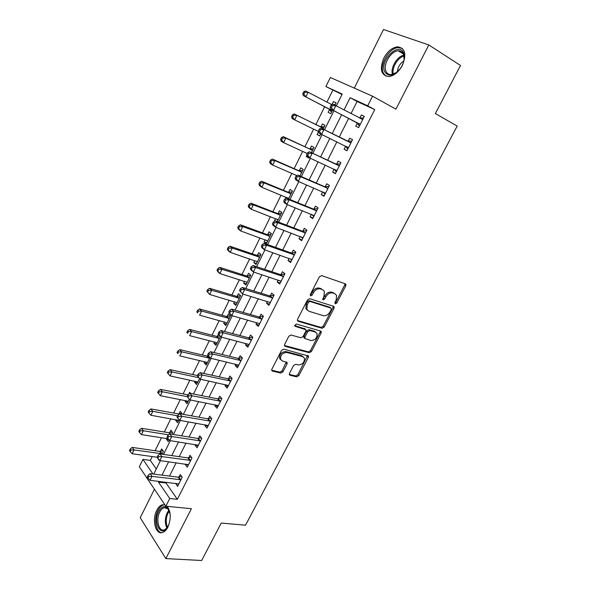 <?xml version="1.0" encoding="UTF-8"?>
<svg xmlns="http://www.w3.org/2000/svg" width="590" height="590" viewBox="0 0 590 590"><rect width="100%" height="100%" fill="white"/><g stroke="black" fill="none" stroke-linecap="round" stroke-linejoin="round"><path stroke-width="0.89" d="M335.312 303.813L336.802 302.98L345.762 285.862L345.888 284.314L345.32 283.797L321.602 275.611L319.397 276.806L310.325 294.432L310.687 295.892L312.228 295.044L313.393 292.78C315.311 289.661 317.656 288.377 320.429 288.923L322.435 289.587L324.397 291.364L323.976 296.224L322.723 299.514L323.15 299.904L324.67 299.064L325.828 296.829C327.73 293.754 330.031 292.478 332.738 293.001L334.692 293.65L336.573 295.347L336.153 300.185L334.995 302.397L335.312 303.813M334.825 302.995L335.776 302.169L344.707 285.073L344.885 283.65M310.156 295.089L312.376 291.969L313.393 292.78M322.642 299.093L324.802 296.018L325.828 296.829M164.942 504.834L162.28 504.797C160.156 505.475 158.327 507.297 156.8 510.269C151.704 519.591 155.524 535.123 162.493 532.527C164.566 531.848 166.358 530.056 167.877 527.15C171.255 518.824 171.019 511.884 167.184 506.331M402.402 65.306C406.798 54.088 405.146 47.923 397.446 46.824C392.033 47.62 387.475 51.404 383.773 58.189C379.4 69.369 381.118 75.49 388.928 76.56C394.194 75.756 398.685 72.002 402.402 65.306M289.476 373.389L289.329 374.687L290 375.262L296.689 376.848L298.813 375.624L308.364 357.356L308.504 356.006L283.738 349.147L281.541 350.386L271.872 369.178L271.732 370.476L272.44 371.088L280.788 373.072L282.957 371.825L287.057 363.905L287.197 362.577L282.411 360.962L280.56 359.362C280.353 355.062 282.426 352.768 286.792 352.473L302.685 356.596L304.411 358.078C304.654 362.304 302.626 364.591 298.334 364.945L295.715 364.288L293.569 365.52L289.476 373.389M166.387 482.266L166.019 483.011L177.354 499.31L169.743 498.506L165.864 506.205L139.336 466.756L142.942 459.404L152.935 473.991M342.008 94.503L325.909 86.546L330.348 77.489L372.548 96.207L395.934 109.157L428.805 44.951L460.517 65.453L435.368 113.553L457.198 126.068L245.529 525.196L221.243 523.065L201.669 560.5L165.842 558.605L191.381 508.713L165.864 506.205M372.548 96.207L367.71 105.809L350.121 97.704L344.029 109.924M177.354 499.31L374.724 109.607L367.71 105.809M322.074 328.276L324.205 327.074L334.021 308.305L334.154 306.822L333.564 306.291L309.713 298.702L307.508 299.912L297.567 319.234L297.434 320.665L298.098 321.262L322.074 328.276L321.078 327.428L323.202 326.233L332.996 307.486L333.188 306.173M284.424 345.511L308.319 351.854L310.443 350.637L320.105 332.148L321.108 332.996L311.424 351.515L309.3 352.731L285.177 346.345L284.491 345.747L284.631 344.376L288.812 336.248L291.018 335.017L300.907 337.76L303.076 336.536L305.849 331.189L305.989 329.773L295.059 326.255M321.108 332.996L321.248 331.58L320.628 331.042L296.224 323.984L294.587 325.835M154.433 489.213L140.228 517.725L165.842 558.605M428.805 44.951L383.515 29.5L354.302 88.117M374.724 109.607L357.09 101.465L351.021 113.582M348.616 118.376L339.25 137.079M336.868 141.843L327.671 160.207M325.23 165.075L316.233 183.048M313.74 188.026L304.927 205.615M302.382 210.696L293.761 227.917M291.165 233.102L282.728 249.946M280.08 255.234L271.828 271.717M269.136 277.101L261.053 293.237M258.309 298.71L250.403 314.5M247.616 320.06L239.879 335.518M237.047 341.168L229.473 356.294M226.604 362.031L219.192 376.826M216.279 382.645L209.022 397.129M206.072 403.029L198.978 417.196M195.983 423.178L189.036 437.043M186.005 443.097L179.213 456.66M176.145 462.796L169.5 476.064M357.26 123.133L355.741 126.157L358.632 127.602L364.296 116.385L361.368 114.984L359.841 118.015M345.622 146.246L344.118 149.233L346.942 150.767L352.54 139.683L349.678 138.193L348.166 141.194M334.095 169.131L332.635 172.029L335.393 173.652L340.924 162.707L338.129 161.122L336.639 164.086M322.649 191.861L321.292 194.553L323.984 196.264L329.449 185.444L326.72 183.778L325.245 186.706M311.343 214.31L310.082 216.81L312.715 218.602L318.106 207.916L315.444 206.161L313.991 209.052M300.17 236.487L299.005 238.803L301.579 240.676L306.903 230.115L304.307 228.278L302.862 231.14M289.13 258.405L288.06 260.537L290.568 262.491L295.833 252.048L293.296 250.138L291.873 252.963M278.222 280.066L277.241 282.013L279.69 284.041L284.896 273.731L282.418 271.732L281.01 274.527M267.44 301.475L266.547 303.245L268.937 305.347L274.084 295.155L271.666 293.082L270.272 295.841M256.783 322.627L255.979 324.227L258.317 326.403L263.398 316.329L261.038 314.182L259.666 316.911M246.251 343.542L245.536 344.966L247.815 347.215L252.837 337.259L250.536 335.039L249.172 337.738M235.838 364.207L235.204 365.468L237.431 367.791L242.402 357.946L240.145 355.659L238.803 358.322M225.55 384.643L224.996 385.742L227.165 388.132L232.077 378.397L229.879 376.037L228.559 378.677M215.372 404.843L214.9 405.78L217.017 408.236L221.877 398.619L219.731 396.192L218.418 398.796M205.32 424.815L204.922 425.597L206.987 428.119L211.788 418.605L209.701 416.112L208.403 418.694M195.371 444.558L195.054 445.192L197.067 447.781L201.817 438.37L199.774 435.818L198.491 438.363M185.54 464.087L185.29 464.566L187.259 467.214L191.957 457.914L189.965 455.296L188.697 457.818M175.813 483.387L177.56 486.44L182.199 477.236L180.26 474.559L179.006 477.052M332.79 90.248L326.956 102.077M324.692 106.665L315.864 124.586M313.615 129.144L304.934 146.748M302.641 151.401L294.13 168.659M291.792 173.408L283.458 190.312M281.069 195.157L272.905 211.721M270.471 216.648L262.469 232.888M259.998 237.903L252.159 253.811M249.644 258.914L241.959 274.498M239.4 279.682L231.87 294.956M229.274 300.221L221.899 315.185M219.266 320.532L212.039 335.194M209.362 340.614L202.281 354.974M199.575 360.468L192.635 374.547M189.892 380.115L183.092 393.899M180.311 399.541L173.652 413.044M170.842 418.752L164.315 431.983M161.468 437.758L155.082 450.723M152.205 456.564L150.303 460.406L156.276 468.998M334.973 105.212L336.123 102.896L333.431 101.605L331.986 104.526M329.552 109.452L328.114 112.358L330.769 113.686L332.561 110.072M323.121 129.129L325.009 125.316L322.383 123.944L320.953 126.828M318.534 131.725L317.125 134.572L319.721 135.98L320.739 133.945M311.454 152.677L314.035 147.471L311.461 146.018L310.052 148.872M306.859 155.332L306.269 156.527L308.806 158.017L309.035 157.559M299.927 175.938L303.179 169.374L300.671 167.84L299.278 170.665M288.54 198.919L292.448 191.027L290 189.412L288.621 192.2M286.135 197.23L285.383 198.749M277.293 221.619L281.85 212.43L279.454 210.741L278.089 213.499M275.56 218.61L274.431 220.889L274.763 221.132M265.102 239.746L264.062 241.856L266.37 243.655L271.363 233.588L269.025 231.826L267.676 234.547M254.769 260.64L253.803 262.594L256.067 264.468L261.001 254.504L258.715 252.668L257.38 255.367M244.548 281.305L243.663 283.097L245.868 285.036L250.75 275.191L248.515 273.281L247.203 275.95M234.444 301.741L233.64 303.371L235.794 305.377L240.617 295.642L238.434 293.665L237.136 296.298M224.451 321.941L223.721 323.416L225.823 325.496L230.594 315.871L228.463 313.821L227.18 316.424M218.433 334.11L217.334 336.33M214.568 341.92L213.912 343.247L215.969 345.393L220.431 336.389M207.96 355.276L207.592 356.021M204.796 361.677L204.214 362.857L206.22 365.07L209.944 357.555M199.398 373.182L198.926 373.536M195.128 381.221L194.619 382.254L196.573 384.525L199.575 378.47M190.666 393.442L189.67 392.262L188.689 394.238M185.57 400.551L185.127 401.443L187.037 403.781L189.324 399.165M181.919 414.114L182.118 413.708L180.23 411.341L179.013 413.811M176.108 419.674L175.739 420.427L177.605 422.816L179.183 419.63M171.926 434.277L172.737 432.64L170.894 430.221L169.684 432.662M166.756 438.591L166.446 439.211L168.268 441.659L169.16 439.867M162.051 454.204L163.452 451.372L161.66 448.894L160.465 451.306M157.353 457.597L159.035 460.296L159.248 459.868M150.303 460.406L142.942 459.404M158.88 481.374L158.504 482.119L169.743 498.506M341.625 114.755L332.222 133.613M329.832 138.414L320.606 156.925M318.158 161.837L309.123 179.95M306.623 184.972L297.788 202.695M295.236 207.82L286.585 225.166M283.982 230.395L275.515 247.372M272.868 252.697L264.586 269.313M261.879 274.733L253.774 290.988M251.03 296.505L243.095 312.412M240.307 318.017L232.541 333.586M229.709 339.28L222.113 354.509M219.229 360.291L211.803 375.196M208.882 381.059L201.61 395.639M198.646 401.584L191.536 415.854M188.535 421.872L181.572 435.833M178.534 441.932L171.727 455.591M168.652 461.764L161.992 475.127M336.352 105.905L342.222 94.068L325.909 86.546M153.754 474.095L160.428 460.635M163.511 454.418L170.333 440.656M173.386 434.513L180.363 420.441M183.372 414.379L190.504 399.998M193.468 394.009L200.762 379.311M203.69 373.404L211.139 358.381M214.03 352.555L221.641 337.2M224.488 331.462L232.268 315.768M235.071 310.119L243.028 294.078M245.787 288.525L253.914 272.13M256.62 266.665L264.932 249.909M267.594 244.54L276.083 227.423M278.701 222.15L287.374 204.656M289.941 199.486L298.806 181.609M301.313 176.55L310.377 158.275M312.833 153.319L322.096 134.645M324.5 129.807L333.933 110.78M357.09 101.465L350.121 97.704M166.019 483.011L158.504 482.119M333.431 101.605L336.071 102.992M317.125 134.572L319.787 135.862M306.269 156.527L308.939 157.751M274.431 220.889L274.881 221.058M264.062 241.856L266.783 242.837M253.803 262.594L256.539 263.509M243.663 283.097L246.406 283.952M233.64 303.371L236.391 304.167M223.721 323.416L226.486 324.168M213.912 343.247L216.685 343.941M204.214 362.857L206.994 363.499M194.619 382.254L197.407 382.844M185.127 401.443L187.922 401.982M175.739 420.427L178.541 420.921M166.446 439.211L168.917 439.594M361.368 114.984L364.237 116.496M344.118 149.233L347.016 150.634M332.635 172.029L335.548 173.357M321.292 194.553L324.22 195.806M310.082 216.81L313.024 217.99M299.005 238.803L301.962 239.909M288.06 260.537L291.032 261.569M277.241 282.013L280.228 282.979M266.547 303.245L269.549 304.145M255.979 324.227L258.995 325.06M245.536 344.966L248.56 345.74M235.204 365.468L238.242 366.183M224.996 385.742L228.042 386.391M214.9 405.78L217.961 406.377M204.922 425.597L207.99 426.135M195.054 445.192L198.129 445.671M185.29 464.566L188.38 464.994M175.643 483.734L178.741 484.102M335.068 293.805L334.692 293.65M324.802 296.018C326.698 292.942 328.999 291.674 331.705 292.205L333.66 292.854M322.863 289.764L322.435 289.587M312.376 291.969C314.286 288.857 316.631 287.573 319.397 288.119L321.403 288.783M297.375 320.481L321.078 327.428M331.292 309.492L330.968 308.083L310.023 301.475L308.481 302.323L307.257 304.698L306.83 309.411L308.887 311.262L323.239 315.643C325.931 316.107 328.21 314.831 330.076 311.815L331.292 309.492M330.326 307.574L330.968 308.083M307.287 310.178L305.827 308.577L306.247 303.872L307.471 301.497L309.005 300.649L329.943 307.265M304.993 328.896L294.521 325.518M310.974 340.548C315.326 340.231 317.354 337.9 317.051 333.542L315.385 332.082L309.875 330.503L307.715 331.72L304.942 337.06L304.809 338.454L310.974 340.548M315.812 332.244L314.396 331.233L315.385 332.082M304.462 338.151L303.82 337.583L303.961 336.189L306.726 330.857L308.88 329.648L314.396 331.233M320.105 332.148L320.318 330.953M303.238 356.803L301.719 355.704L302.685 356.596M280.774 359.789L279.608 358.462C279.402 354.162 281.474 351.869 285.833 351.581L301.719 355.704M271.666 370.203L279.844 372.15L282.013 370.911L286.32 361.943M289.262 374.399L295.745 375.941L297.862 374.716L307.611 355.394M331.978 104.703L308.128 92.246L305.871 96.878L303.238 95.587L328.969 108.877L331.506 112.196M332.34 104.526L331.632 104.519M335.312 104.519L333.542 104.526M303.865 94.12L304.764 92.269L303.71 91.752L302.81 93.611L303.865 94.12L305.871 96.878L332.222 110.765M303.71 91.752L305.487 90.971L308.128 92.246L304.764 92.269M303.238 95.587L302.81 93.611M331.167 105.094L330.216 107.026L331.366 107.587L332.318 105.654L331.167 105.094L332.944 104.238L362.762 119.431M332.318 105.654L335.821 105.625L333.431 110.448L330.57 109.039L356.685 122.543L359.362 126.164M360.166 124.571L333.431 110.448L331.366 107.587M359.502 118.015L363.492 117.978M330.216 107.026L330.57 109.039M319.869 133.48L320.532 134.358M324.286 126.769L320.156 126.71L294.322 113.944L296.895 115.308L294.668 119.888L318.489 131.526M323.578 128.214L296.895 115.308L293.555 115.338L292.522 114.792L291.637 116.621L292.662 117.167L293.555 115.338M292.662 117.167L294.668 119.888L292.102 118.509L291.637 116.621M292.522 114.792L294.322 113.944M313.393 148.761L309.249 148.769L283.288 136.644L285.803 138.097L283.598 142.625L307.228 153.518M312.612 150.339L285.803 138.097L282.477 138.134L281.474 137.551L280.597 139.358L281.6 139.941L282.477 138.134M281.6 139.941L283.598 142.625L281.098 141.15L280.597 139.358M281.474 137.551L283.288 136.644M302.618 170.503L298.474 170.569L272.388 159.079L274.844 160.613L272.661 165.089L296.895 175.628M301.778 172.206L274.844 160.613L271.533 160.657L270.552 160.038L269.682 161.822L270.663 162.442L271.533 160.657M270.663 162.442L272.661 165.089L270.22 163.533L269.682 161.822M270.552 160.038L272.388 159.079M350.202 142.581L321.115 128.141L351.021 142.699M320.444 129.66L323.925 129.623L321.565 134.387L318.77 132.883L318.379 130.965L319.5 131.563L320.444 129.66L319.323 129.062L318.379 130.965M348.461 147.773L321.565 134.387L319.5 131.563M347.355 141.076L351.832 141.091M347.746 149.181L345.467 146.032M321.115 128.141L319.323 129.062M338.601 165.576L309.433 151.741L339.42 165.679M308.71 153.363L312.176 153.326L309.846 158.032L307.117 156.431L306.689 154.609L307.781 155.244L308.71 153.363L307.619 152.729L306.689 154.609M336.89 170.694L309.846 158.032L307.781 155.244M335.821 163.983L340.305 163.924M336.271 171.919L334.198 169.183M309.433 151.741L307.619 152.729M327.14 188.299L324.426 186.617L297.898 175.06L300.576 176.734L327.966 188.387M297.124 176.771L300.576 176.734L298.267 181.381L295.605 179.685L295.14 177.959L296.202 178.637L297.124 176.771L296.062 176.1L295.14 177.959M325.466 193.336L298.267 181.381L296.202 178.637M324.426 186.617L328.918 186.484M324.935 194.383L323.077 192.045M297.898 175.06L296.062 176.1M286.799 197.495L287.706 198.579M291.969 191.993L287.817 192.119L261.613 181.248L264.01 182.871L261.857 187.288L288.731 198.542M291.062 193.822L264.01 182.871L260.714 182.907L259.762 182.258L258.899 184.028L259.858 184.677L260.714 182.907M259.858 184.677L261.857 187.288L259.475 185.651L258.899 184.028M259.762 182.258L261.613 181.248M315.82 210.748L313.165 208.985L286.504 198.085L289.115 199.848L316.646 210.814M285.685 199.899L289.115 199.848L286.836 204.442L284.24 202.658L283.738 201.028L284.771 201.736L285.685 199.899L284.646 199.191L283.738 201.028M314.175 215.711L286.836 204.442L284.771 201.736M313.165 208.985L317.671 208.779M313.733 216.582L312.095 214.613M286.504 198.085L284.646 199.191M384.599 71.538C379.355 60.696 398.906 41.241 403.597 52.975L404.106 54.516C404.91 59.177 403.531 63.993 399.961 68.978C393.301 76.206 388.183 77.054 384.599 71.538M404.098 59.892L403.538 54.081C402.469 51.802 400.699 50.718 398.221 50.836C390.89 50.924 382.718 64.612 385.949 71.25C387.011 73.632 388.825 74.753 391.406 74.62L396.65 72.408M397.454 71.722C397.852 67.09 399.991 63.499 403.87 60.94M402.365 48.439L398.464 47.569C389.356 47.679 379.237 64.649 383.22 72.887L385.941 76.198M168.998 524.458L167.656 527.187C161.151 538.235 152.559 522.666 158.68 511.486C161.424 506.663 164.352 505.46 167.464 507.879L170.156 514.06M169.315 510.815L167.885 508.757L164.138 507.717C162.434 508.255 160.974 509.708 159.75 512.083C155.664 519.561 158.754 531.974 164.322 529.901L167.449 527.512M164.898 504.819L163.43 505.003C161.321 505.667 159.507 507.481 157.987 510.431C153.592 518.581 155.804 532.283 161.741 532.689M276.526 218.979L277.853 220.49M281.445 213.241L277.278 213.433L250.964 203.159L253.302 204.863L251.178 209.229L278.163 219.856M280.479 215.195L253.302 204.863L250.027 204.907L249.098 204.221L248.25 205.969L249.179 206.655L250.027 204.907M249.179 206.655L251.178 209.229L248.847 207.51L248.25 205.969M249.098 204.221L250.964 203.159M266.37 240.204L267.484 241.421M271.039 234.252L266.864 234.495L240.44 224.812L242.719 226.597L240.617 230.911L267.727 240.934M270.006 236.325L242.719 226.597L239.466 226.649L238.552 225.933L237.718 227.659L238.626 228.374L239.466 226.649M238.626 228.374L240.617 230.911L238.353 229.112L237.718 227.659M238.552 225.933L240.44 224.812M256.34 261.171L257.233 262.108M260.743 255.02L256.569 255.323L230.041 246.222L232.261 248.08L230.189 252.343L257.402 261.768M259.659 257.211L232.261 248.08L229.023 248.132L228.138 247.387L227.305 249.091L228.19 249.843L229.023 248.132M228.19 249.843L230.189 252.343L227.976 250.47L227.305 249.091M228.138 247.387L230.041 246.222M246.428 281.902L247.092 282.566M250.566 275.56L246.384 275.921L219.753 267.381L221.929 269.313L219.871 273.531L247.188 282.374M249.423 277.868L221.929 269.313L218.698 269.372L217.835 268.598L217.017 270.279L217.88 271.061L218.698 269.372M217.88 271.061L219.871 273.531L217.71 271.584L217.017 270.279M217.835 268.598L219.753 267.381M236.656 302.405L237.069 302.803M240.506 295.87L236.317 296.283L209.59 288.296L211.707 290.302L209.679 294.469L237.099 302.744M239.304 298.289L211.707 290.302L208.499 290.369L207.658 289.565L206.847 291.231L207.687 292.035L208.499 290.369M207.687 292.035L209.679 294.469L206.847 291.231M207.658 289.565L209.59 288.296M304.632 232.925L302.043 231.081L275.25 220.837L277.794 222.688L305.458 232.984M274.38 222.74L277.794 222.688L275.545 227.216L273.015 225.351L272.469 223.809L273.48 224.554L274.38 222.74L273.369 221.995L272.469 223.809M303.017 237.822L275.545 227.216L273.48 224.554M302.043 231.081L306.557 230.808M302.663 238.522L301.254 236.9M275.25 220.837L273.369 221.995M293.577 254.843L291.047 252.918L264.128 243.309L266.606 245.241L294.403 254.887M263.214 245.3L266.606 245.241L264.386 249.718L261.923 247.77L261.341 246.31L262.329 247.092L263.214 245.3L262.226 244.526L261.341 246.31M291.991 259.666L264.386 249.718L262.329 247.092M291.047 252.918L295.568 252.579M291.726 260.205L290.546 258.907M264.128 243.309L262.226 244.526M282.647 276.504L280.184 274.498L253.14 265.507L255.559 267.528L283.48 276.533M252.188 267.587L255.559 267.528L253.368 271.953L250.964 269.918L250.344 268.546L251.311 269.357L252.188 267.587L251.222 266.776L250.344 268.546M281.098 281.253L253.368 271.953L251.311 269.357M280.184 274.498L284.712 274.099M280.906 281.629L279.97 280.641M253.14 265.507L251.222 266.776M271.85 297.906L269.446 295.826L242.291 287.441L244.644 289.543L272.691 297.921M241.288 289.609L244.644 289.543L242.475 293.916L239.488 290.516L240.425 291.357L241.288 289.609L240.351 288.768L239.488 290.516M270.331 302.589L242.475 293.916L240.425 291.357M269.446 295.826L273.981 295.361M270.22 302.81L269.527 302.102M242.291 287.441L240.351 288.768M261.186 319.065L258.833 316.911L231.56 309.116L233.861 311.291L262.019 319.065M230.52 311.365L233.861 311.291L231.722 315.613L228.75 312.221L229.665 313.098L230.52 311.365L229.606 310.495L228.75 312.221M259.689 323.681L231.722 315.613L229.665 313.098M315.665 332.045L314.949 331.705M258.833 316.911L263.376 316.38M259.659 323.74L259.231 323.327M231.56 309.116L229.606 310.495M230.55 315.96L226.361 316.424L199.538 308.976L201.603 311.055L199.597 315.178L227.113 322.892M229.296 318.482L201.603 311.055L198.417 311.122L197.591 310.288L196.787 311.94L197.613 312.774L198.417 311.122M197.613 312.774L196.787 311.94M197.591 310.288L199.538 308.976M250.632 339.973L248.338 337.745L220.962 330.533L223.204 332.79L251.473 339.965M219.886 332.863L223.204 332.79L221.088 337.06L218.145 333.667L219.038 334.574L219.886 332.863L218.993 331.964L218.145 333.667M249.172 344.523L221.088 337.06L219.038 334.574M248.338 337.745L252.756 337.178M220.962 330.533L218.993 331.964M219.981 335.931L216.515 336.344L189.604 329.419L191.617 331.573L189.633 335.644L217.245 342.812M219.406 338.454L191.617 331.573L188.439 331.639L187.642 330.784L186.846 332.413L187.65 333.276L188.439 331.639M187.65 333.276L186.846 332.413M187.642 330.784L189.604 329.419M240.211 360.645L237.969 358.344L210.49 351.699L212.673 354.03L241.052 360.623M209.369 354.111L212.673 354.03L210.586 358.248L207.665 354.863L208.536 355.8L209.369 354.111L208.499 353.174L207.665 354.863M238.773 365.129L210.586 358.248L208.536 355.8M237.969 358.344L242.21 357.754M210.49 351.699L208.499 353.174M208.403 355.888L206.773 356.043L179.78 349.641L181.742 351.854L179.78 355.888L207.481 362.518M209.62 358.204L181.742 351.854L178.586 351.935L177.804 351.043L177.015 352.65L177.797 353.543L178.586 351.935M177.797 353.543L177.015 352.65M177.804 351.043L179.78 349.641M229.901 381.081L227.718 378.714L200.143 372.622L202.267 375.019L230.742 381.044M198.985 375.107L202.267 375.019L200.202 379.193L197.311 375.808L198.159 376.774L198.985 375.107L198.137 374.141L197.311 375.808M228.492 385.499L200.202 379.193L198.159 376.774M227.718 378.714L231.796 378.094M200.143 372.622L198.137 374.141M197.436 375.557L170.067 369.628L171.978 371.914L170.038 375.896L197.827 382.01M198.933 377.74L171.978 371.914L168.836 371.995L168.069 371.081L167.294 372.673L168.061 373.588L168.836 371.995M170.038 375.896L168.061 373.588M168.069 371.081L170.067 369.628M219.716 401.281L217.577 398.847L189.914 393.294L191.986 395.765L220.557 401.229M188.712 395.853L187.886 394.865L187.074 396.51L187.9 397.505L188.712 395.853L191.986 395.765L189.943 399.887L218.337 405.632M217.577 398.847L221.508 398.206M189.914 393.294L187.886 394.865M187.9 397.505L189.943 399.887M187.937 394.828L160.458 389.4L162.324 391.745L160.406 395.684L188.276 401.281M187.185 396.65L162.324 391.745L159.197 391.834L158.452 390.89L157.685 392.461L158.43 393.405L159.197 391.834M160.406 395.684L158.43 393.405M158.452 390.89L160.458 389.4M209.642 421.253L207.562 418.752L179.795 413.73L181.816 416.275L210.482 421.186M178.564 416.363L177.76 415.345L176.956 416.975L177.76 417.993L178.564 416.363L181.816 416.275L179.803 420.346L208.285 425.545M207.562 418.752L211.353 418.089M179.795 413.73L177.76 415.345M177.76 417.993L179.803 420.346M181.772 413.266L178.187 413.863L150.959 408.951L152.773 411.363L150.878 415.257L178.822 420.353M177.538 415.788L152.773 411.363L149.661 411.451L148.938 410.478L148.179 412.041L148.901 413.007L149.661 411.451M150.878 415.257L148.901 413.007M148.938 410.478L150.959 408.951M199.678 440.996L197.65 438.436L169.802 433.93L171.771 436.541L200.526 440.922M168.534 436.637L167.752 435.59L166.955 437.197L167.737 438.252L168.534 436.637L171.771 436.541L169.773 440.568L198.351 445.229M197.65 438.436L201.323 437.758M169.802 433.93L167.752 435.59M167.737 438.252L169.773 440.568M172.332 432.109L168.865 432.728L141.563 428.288L143.333 430.759L141.46 434.609L168.239 438.82M168.688 434.837L143.333 430.759L140.236 430.848L139.528 429.859L138.783 431.401L139.483 432.389L140.236 430.848M141.46 434.609L139.483 432.389M139.528 429.859L141.563 428.288M163.01 450.753L159.639 451.387L132.271 447.412L133.996 449.941L132.138 453.754L157.102 457.243M162.257 453.799L133.996 449.941L130.906 450.037L130.22 449.02L129.483 450.546L130.169 451.564L130.906 450.037M132.138 453.754L130.169 451.564M130.22 449.02L132.271 447.412M189.832 460.525L187.849 457.899L159.919 453.902L161.837 456.579L190.681 460.436M158.614 456.675L157.855 455.605L157.065 457.198L157.825 458.268L158.614 456.675L161.837 456.579L159.861 460.554L188.527 464.699M187.849 457.899L191.411 457.198M159.919 453.902L157.855 455.605M157.825 458.268L159.861 460.554M180.09 479.832L178.158 477.148L150.148 473.645L152.014 476.388L180.938 479.736M148.813 476.491L148.068 475.393L147.293 476.963L148.031 478.062L148.813 476.491L152.014 476.388L150.066 480.319L178.814 483.948M178.158 477.148L181.617 476.432M150.148 473.645L148.068 475.393M148.031 478.062L150.066 480.319M335.776 302.169L336.802 302.98M311.21 294.233L312.228 295.044M323.644 298.245L324.67 299.064M331.705 292.205L332.738 293.001M319.397 288.119L320.429 288.923M344.707 285.073L345.762 285.862M297.449 320.695L298.098 321.262M332.996 307.486L334.021 308.305M323.202 326.233L324.205 327.074M309.005 300.649L310.023 301.475M307.471 301.497L308.481 302.323M306.247 303.872L307.257 304.698M310.443 350.637L311.424 351.515M308.319 351.854L309.3 352.731M284.476 345.696L285.177 346.345M304.352 328.342L305.34 329.205M308.88 329.648L309.875 330.503M306.726 330.857L307.715 331.72M303.961 336.189L304.942 337.06M285.833 351.581L286.792 352.473M286.106 362.998L287.057 363.905M282.013 370.911L282.957 371.825M279.844 372.15L280.788 373.072M271.688 370.343L272.44 371.088M307.39 356.478L308.364 357.356M297.862 374.716L298.813 375.624M295.745 375.941L296.689 376.848M289.292 374.576L290 375.262M328.969 108.877L331.639 110.19M329.419 109.268L332.089 110.588M360.04 124.379L357.134 122.949M359.583 123.974L356.685 122.543M362.533 119.431L359.612 118.022M320.731 126.835L323.357 128.214M320.156 126.71L322.774 128.089M309.831 148.879L312.39 150.347M309.249 148.769L311.808 150.229M299.056 170.672L301.556 172.221M298.474 170.569L300.974 172.118M348.329 147.589L345.489 146.069M350.792 142.706L347.945 141.202M336.757 170.517L335.452 169.758M339.191 165.687L336.411 164.094M325.333 193.166L324.53 192.665M327.738 188.402L325.016 186.72M288.399 192.215L290.841 193.837M287.817 192.119L290.258 193.749M288.031 198.004L288.591 198.38M314.035 215.549L313.467 215.166M316.417 210.837L313.762 209.074M392.461 74.451C390.211 67.961 397.092 56.286 403.921 55.158M404.106 56.02C397.734 57.407 391.487 67.998 393.301 74.222M166.963 528.094C164.721 523.455 164.794 518.352 167.199 512.776L168.969 510.166M169.382 510.977L168.047 513.057C165.827 518.116 165.657 522.888 167.545 527.364M277.868 213.514L280.257 215.21M277.278 213.433L279.667 215.129M277.602 219.392L278.03 219.701M267.454 234.569L269.785 236.347M266.864 234.495L269.195 236.273M257.159 255.389L259.438 257.233M256.569 255.323L258.848 257.174M246.974 275.973L249.201 277.89M246.384 275.921L248.611 277.838M236.907 296.328L239.083 298.319M236.317 296.283L238.485 298.274M302.884 237.659L302.449 237.35M305.229 233.006L302.641 231.155M294.174 254.91L291.644 252.985M283.252 276.555L280.781 274.556M272.462 297.95L270.05 295.87M261.79 319.102L259.438 316.941M226.958 316.461L229.075 318.512M226.361 316.424L228.478 318.482M251.244 340.002L248.943 337.775M217.105 336.366L219.178 338.49M216.515 336.344L218.588 338.468M240.823 360.66L238.574 358.359M207.37 356.058L209.391 358.241M206.773 356.043L208.794 358.233M230.513 381.081L228.33 378.714M220.328 401.274L218.189 398.84M210.254 421.238L208.174 418.738M178.785 413.856L179.117 414.269M178.187 413.863L178.741 414.564M200.298 440.973L198.262 438.414M169.463 432.706L170.473 434.041M168.865 432.728L169.78 433.945M160.237 451.357L162.029 453.843M159.639 451.387L161.431 453.872M190.445 460.495L188.468 457.87M180.71 479.788L178.777 477.103M345.098 283.716L345.888 284.314M333.446 306.254L334.154 306.822M305.827 308.577L306.83 309.411M303.82 337.583L304.809 338.454M320.599 331.034L321.248 331.58M279.608 358.462L280.56 359.362M286.607 362.017L287.197 362.577M307.914 355.475L308.504 356.006M403.567 54.133L398.221 50.836M404.002 55.504L404.106 54.516M166.83 507.975L164.138 507.717M167.885 508.757L167.464 507.879"/></g></svg>
